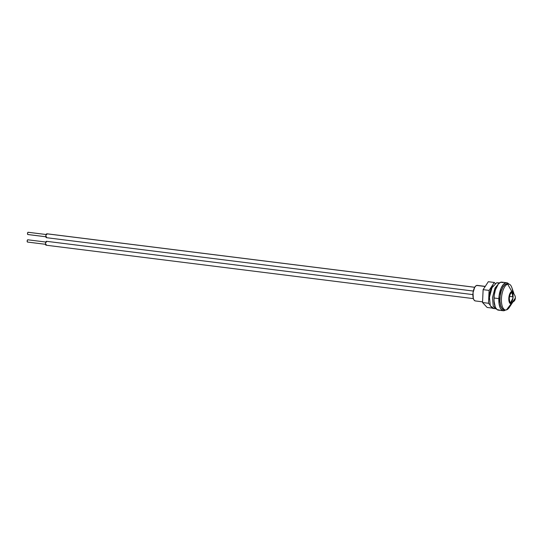 <?xml version="1.0" encoding="UTF-8"?>
<svg xmlns="http://www.w3.org/2000/svg" width="543" height="543" viewBox="0 0 543 543"><rect width="100%" height="100%" fill="white"/><g stroke="black" fill="none" stroke-linecap="round" stroke-linejoin="round"><path stroke-width="0.81" d="M512.13 301.983L511.262 302.627L510.468 302.526L511.262 302.627A5.145 2.158 -82.9 0 1 510.854 302.668A5.145 2.158 -82.9 0 1 509.3 297.768A5.145 2.158 -82.9 0 1 511.723 292.494L512.558 292.616L513.23 293.491M494.049 296.845L493.981 298.209L494.049 296.845M490.913 290.546L489.413 296.268L489.399 299.166M485.259 286.378L477.27 285.38A7.84 3.292 97.1 0 0 476.645 285.442L485.177 286.507L476.645 285.442A7.84 3.292 97.1 0 0 472.953 293.478A7.84 3.292 97.1 0 0 475.322 300.937L482.564 301.847M508.703 284.043L507.23 283.86A13.066 5.491 97.1 0 0 506.191 283.955L507.664 284.138A13.066 5.491 -82.9 0 1 508.703 284.043A13.066 5.491 -82.9 0 1 512.646 291.523M511.065 303.87A13.066 5.491 -82.9 0 1 506.497 309.877A13.066 5.491 97.1 0 0 509.375 307.324L512.585 302.458A6.211 2.606 -82.9 0 1 511.214 303.673L506.497 309.877L512.85 302.017A6.211 2.606 -82.9 0 1 512.585 302.458M513.753 293.077L511.845 287.573A13.066 5.491 97.1 0 0 507.664 284.138L511.771 291.448A6.211 2.606 -82.9 0 1 513.753 293.077A6.211 2.606 -82.9 0 1 513.902 293.573L513.216 292.019L511.771 291.448L510.719 292.229L509.415 294.849L508.805 298.385L509.103 301.636L509.768 303.103L511.214 303.673A6.211 2.606 -82.9 0 1 508.805 298.385A6.211 2.606 -82.9 0 1 511.771 291.448L507.664 284.138A13.066 5.491 97.1 0 0 501.427 298.738A13.066 5.491 97.1 0 0 506.497 309.877A13.066 5.491 -82.9 0 1 505.458 309.978A13.066 5.491 -82.9 0 1 501.508 297.537A13.066 5.491 -82.9 0 1 507.664 284.138L506.191 283.955A13.066 5.491 97.1 0 0 500.035 297.354A13.066 5.491 97.1 0 0 503.985 309.788L505.458 309.978M511.805 302.308A5.145 2.158 -82.9 0 1 511.262 302.627L510.427 302.505L509.755 301.623L509.266 298.243L510.081 294.462L511.723 292.494A5.145 2.158 -82.9 0 1 512.13 292.453A5.145 2.158 -82.9 0 1 512.959 293.016M503.931 309.781L501.983 308.485L500.585 305.417L499.947 301.032L500.178 296.01L501.23 291.116L502.954 287.084L505.078 284.539L507.284 283.867M475.295 300.937L474.12 300.157L473.279 298.311L473.041 292.67L474.704 287.315L475.98 285.788L477.304 285.387M489.372 298.84L489.413 296.268L490.736 290.926M506.694 282.747L501.841 282.136A14.104 5.925 97.1 0 0 493.987 298.005L498.841 298.609A14.104 5.925 -82.9 0 1 506.694 282.747A14.104 5.925 -82.9 0 1 508.784 284.05M499.458 310.026L497.171 309.686L495.325 307.277L493.981 300.679L494.225 295.256L495.365 289.969L498.338 284.016L500.721 282.245L503.008 282.584M503.198 310.739A14.104 5.925 -82.9 0 1 498.841 298.609L493.987 298.005A14.104 5.925 97.1 0 0 498.338 310.134L503.198 310.739A14.104 5.925 -82.9 0 0 505.54 309.985L503.137 310.732L501.033 309.334L500.184 307.888L499.065 303.788L499.085 295.867L501.074 288.238L503.191 284.62L505.574 282.849L506.755 282.754L508.859 284.152M495.671 308.757L496.193 308.743L493.241 306.157L492.467 297.618L494.999 288.068L498.868 283.439L494.999 288.068L492.467 297.618L493.241 306.157L495.671 308.757L492.684 308.383L490.254 305.784L489.474 297.245L492.012 287.695L496.648 282.76L499.499 282.889M494.3 294.72L493.899 297.177L494.178 302.953L493.899 297.177L494.3 294.72M499.132 283.188L496.648 282.76L492.012 287.695L489.474 297.245L490.254 305.784L493.614 308.268M512.117 292.894A4.901 2.057 -82.9 0 1 513.081 296.845A4.901 2.057 97.1 0 0 512.117 292.894L512.972 297.985L510.746 302.322L512.395 302.179L515.375 298.046C515.246 295.08 513.848 293.288 511.18 292.67M511.33 292.691A4.901 4.371 73 0 1 515.375 298.046A4.901 4.371 73 0 1 512.395 302.179A4.901 4.371 73 0 1 510.746 302.322A4.901 2.057 97.1 0 0 513.081 296.845L509.49 296.397L513.081 296.845A4.901 2.057 -82.9 0 1 510.746 302.322A4.901 2.057 -82.9 0 1 510.352 302.356A4.901 2.057 -82.9 0 1 510.216 302.329M492.813 286.229A10.127 4.256 -82.9 0 0 489.318 296.675L489.358 299.329A10.127 4.256 -82.9 0 1 489.318 296.675L490.309 290.912L491.646 287.79L493.288 285.815M495.223 283.466L494.286 282.469L489.094 290.403L488.51 303.272L489.929 304.786L488.51 303.272L482.537 302.526L487.139 307.46L482.537 302.526L483.121 289.657L482.537 302.526L488.51 303.272L489.094 290.403L483.121 289.657L488.306 281.715L483.121 289.657L489.094 290.403L494.286 282.469L488.306 281.715L494.286 282.469L495.223 283.466M491.815 308.044L487.139 307.46L491.815 308.044M45.802 242.042L27.795 239.789A1.14 0.482 97.1 0 0 27.788 239.789L27.17 240.841L27.496 242.056L45.524 244.309L27.496 242.056A1.14 0.482 97.1 0 0 27.503 242.056A1.14 0.482 97.1 0 0 27.51 242.056M46.569 241.316L472.892 294.605L46.583 241.316A1.962 0.821 97.1 0 0 46.569 241.316A1.962 0.821 97.1 0 0 45.51 243.135A1.962 0.821 97.1 0 0 46.067 245.198A1.962 0.821 97.1 0 0 46.08 245.205A1.962 0.821 97.1 0 0 46.101 245.205L473.374 298.616M46.583 241.316L45.673 242.388L45.476 243.875L45.775 245.002L46.399 245.11M46.467 242.124L27.788 239.789A1.14 0.482 97.1 0 0 27.17 240.854A1.14 0.482 97.1 0 0 27.496 242.056L46.182 244.391M28.216 232.289A1.14 0.482 97.1 0 0 28.127 232.261A1.14 0.482 97.1 0 0 28.039 232.268L46.141 234.528L28.039 232.268L27.489 233.544L27.754 234.495L45.856 236.762M47.058 233.836A1.962 0.821 97.1 0 0 46.908 233.782A1.962 0.821 97.1 0 0 46.759 233.802L474.718 287.295L46.759 233.802A1.962 0.821 97.1 0 0 45.829 235.811A1.962 0.821 97.1 0 0 46.427 237.678A1.962 0.821 97.1 0 0 46.583 237.658L46.006 237.277L45.917 235.234L46.427 234.047L47.071 233.85M28.222 232.295L28.039 232.268A1.14 0.482 97.1 0 0 27.503 233.442A1.14 0.482 97.1 0 0 27.842 234.528A1.14 0.482 97.1 0 0 27.937 234.522M28.127 232.261L46.813 234.596M46.908 233.782L474.738 287.267M46.427 237.678L473.326 291.041M46.528 236.863L27.842 234.528"/></g></svg>
